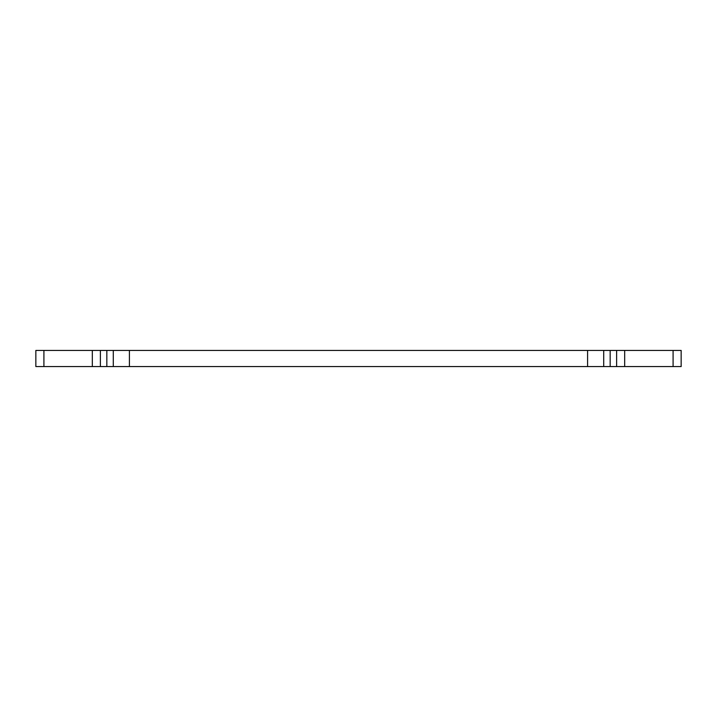 <?xml version="1.0" encoding="UTF-8"?>
<svg xmlns="http://www.w3.org/2000/svg" width="717" height="717" viewBox="0 0 717 717"><rect width="100%" height="100%" fill="white"/><g stroke="black" fill="none" stroke-linecap="round" stroke-linejoin="round"><path stroke-width="1.08" d="M681.15 350.434L681.15 366.566L681.15 350.434L616.62 350.434L616.62 366.566L616.62 350.434L113.286 350.434L113.286 366.566L106.833 366.566L106.833 350.434L113.286 350.434M681.15 366.566L113.286 366.566M106.833 350.434L100.38 350.434L100.38 366.566L100.38 350.434L35.85 350.434L35.85 366.566L35.85 350.434M106.833 366.566L35.85 366.566M603.714 350.434L603.714 366.566M624.686 366.566L624.686 350.434M673.084 366.566L673.084 350.434M610.167 366.566L610.167 350.434M587.582 366.566L587.582 350.434M43.916 366.566L43.916 350.434M92.314 366.566L92.314 350.434M129.418 366.566L129.418 350.434"/></g></svg>
